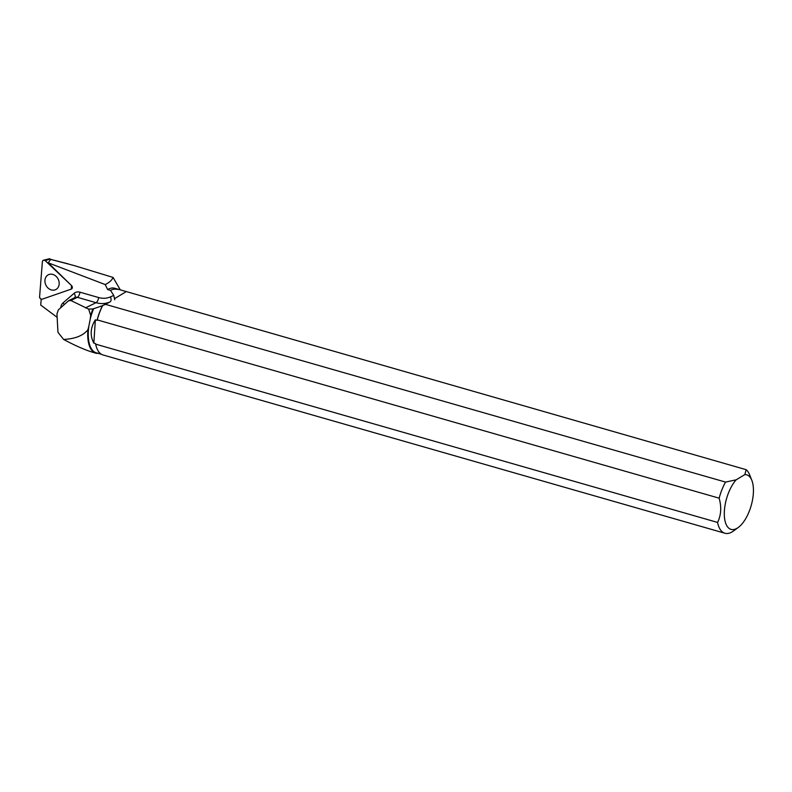 <?xml version="1.0" encoding="UTF-8"?>
<svg xmlns="http://www.w3.org/2000/svg" width="792" height="792" viewBox="0 0 792 792"><rect width="100%" height="100%" fill="white"/><g stroke="black" fill="none" stroke-linecap="round" stroke-linejoin="round"><path stroke-width="1.19" d="M43.57 260.202L49.411 258.756A0.832 0.683 63.7 0 1 50.074 258.964L50.639 259.499L48.203 262.825L71.557 285.615L45.292 260.726A2.148 1.772 -116.3 0 0 42.382 261.736L39.6 296.703A2.148 1.772 -116.3 0 0 42.224 299.188L71.27 289.11A2.148 1.772 -116.3 0 0 71.557 285.615M49.035 274.478A8.286 6.831 -116.3 0 0 49.025 274.487A8.286 6.831 -116.3 0 0 45.589 284.427A8.286 6.831 -116.3 0 0 55.074 289.872A8.286 6.831 -116.3 0 0 56.331 289.258A8.286 6.831 -116.3 0 0 58.182 279.15A8.286 6.831 -116.3 0 0 49.035 274.478M57.143 317.344L40.689 305.029L41.253 299.198M60.776 307.702A8.653 7.138 63.7 0 1 63.122 302.811L74.062 293.357A8.653 7.138 63.7 0 1 79.923 292.179L98.604 297.545A23.255 19.186 -116.3 0 0 110.425 296.891L113.761 295.406L110.494 290.367L107.672 289.555L105.207 284.556C109.266 282.615 111.89 280.239 113.078 277.438L120.285 289.842M48.203 262.825L105.207 284.556M746.153 469.686L744.827 474.606A28.373 12.791 -74 0 1 751.836 480.348L749.658 474.873A33.779 15.226 -74 0 0 746.153 469.686L114.761 288.258A33.581 15.137 106 0 0 107.672 289.555M50.49 259.35L74.002 265.518L113.078 277.438M50.539 259.33L68.508 263.954M120.453 289.892C116.424 288.753 113.108 288.912 110.494 290.367M102.653 305.633A33.779 15.226 106 0 0 97.248 319.899L719.156 498.178A33.779 15.226 -74 0 1 725.531 482.08L105.484 304.336L102.534 305.682A33.581 15.137 106 0 0 97.05 320.334L95.347 319.849C90.347 327.809 89.852 335.57 93.842 343.124L95.545 343.619A33.581 15.137 106 0 0 96.822 348.193A33.581 15.137 106 0 0 96.862 348.292M102.534 305.682L93.605 308.732A33.581 15.137 106 0 0 90.239 319.037L88.843 326.245A33.581 15.137 106 0 0 96.248 352.816L101.475 354.311M87.922 329.69C83.328 335.59 75.21 338.847 63.578 339.441C75.527 345.837 85.615 350.222 93.822 352.608L95.812 353.183A34.046 15.355 106 0 1 87.922 329.69L88.843 326.245M95.812 353.183A34.046 15.355 106 0 0 96.812 353.39L97.98 353.074M90.239 319.037L90.684 315.404L88.635 309.108L70.884 300.514L68.419 300.871L58.311 309.92L56.955 313.959L57.955 332.224L63.578 339.441M717.582 522.433L95.684 344.154A33.779 15.226 106 0 0 96.901 348.401A33.779 15.226 106 0 0 103.029 354.964L724.928 533.244A33.779 15.226 -74 0 1 717.582 522.433C721.126 515.206 721.651 507.127 719.156 498.178M751.836 480.348A28.373 12.791 -74 0 1 738.342 527.423L733.59 530.917A33.779 15.226 -74 0 1 724.928 533.244M95.545 343.619L95.684 344.154M93.605 308.732L92.941 308.93A34.046 15.355 106 0 0 90.684 315.404M744.827 474.606L736.144 479.823L725.531 482.08M738.342 527.423A28.373 12.791 -74 0 1 724.343 515.612A28.373 12.791 -74 0 1 736.144 479.823M88.635 309.108L92.941 308.93M105.484 304.336L110.038 301.91A27.581 22.75 63.7 0 1 96.02 302.683L77.349 297.317L70.884 300.514M113.761 295.406L114.721 299.822M125.839 291.862L114.761 298.525M95.347 319.849L93.842 343.124M42.224 299.188L71.27 289.11L71.557 285.615L45.292 260.726C43.817 259.796 42.857 260.132 42.382 261.736L39.6 296.703C39.798 298.485 40.669 299.317 42.224 299.188M50.074 258.964L45.292 260.726M85.447 307.91L96.02 302.683A4.326 1.95 -74 0 0 98.604 297.545M110.425 296.891A4.326 2.445 66 0 1 110.038 301.91L100.782 306.484M79.923 292.179A4.326 1.95 -74 0 1 77.349 297.317A4.326 3.574 -116.3 0 0 75.032 297.485L68.934 300.514M63.122 302.811A4.326 2.396 -130.8 0 1 64.112 304.722M74.062 293.357A4.326 2.396 -130.8 0 1 74.814 297.594"/></g></svg>
